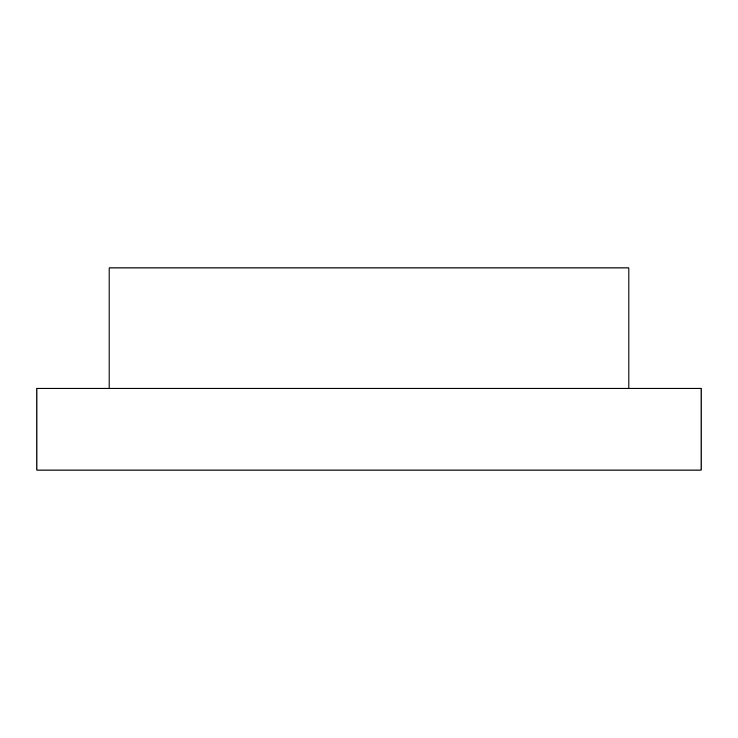 <?xml version="1.0" encoding="UTF-8"?>
<svg xmlns="http://www.w3.org/2000/svg" width="738" height="738" viewBox="0 0 738 738"><rect width="100%" height="100%" fill="white"/><g stroke="black" fill="none" stroke-linecap="round" stroke-linejoin="round"><path stroke-width="1.11" d="M628.905 388.253L628.905 267.922L109.095 267.922L109.095 388.253M701.1 388.253L36.9 388.253L36.9 470.078L701.1 470.078L701.1 388.253"/></g></svg>
